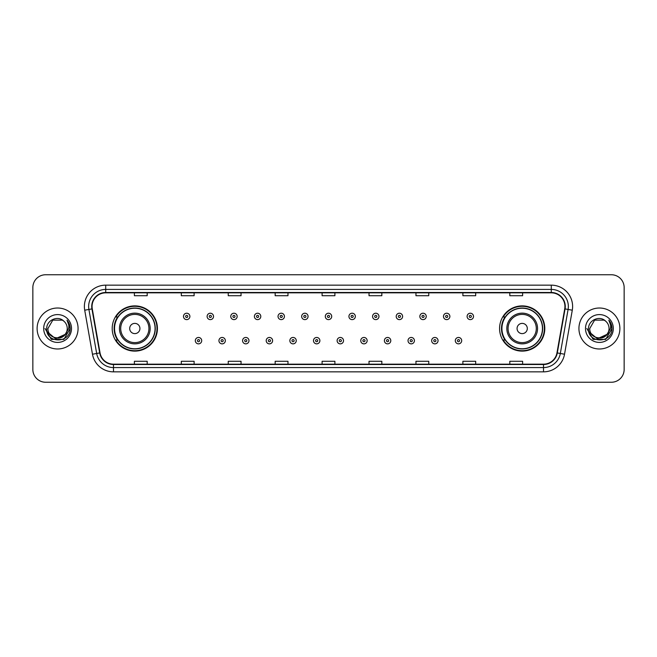 <?xml version="1.0" encoding="UTF-8"?>
<svg xmlns="http://www.w3.org/2000/svg" width="657" height="657" viewBox="0 0 657 657"><rect width="100%" height="100%" fill="white"/><g stroke="black" fill="none" stroke-linecap="round" stroke-linejoin="round"><path stroke-width="0.99" d="M499.575 328.5A22.609 22.609 0 0 0 522.184 351.109A22.609 22.609 0 0 0 544.801 328.5A22.609 22.609 0 0 0 522.184 305.891A22.609 22.609 0 0 0 499.575 328.5M112.199 328.5A22.609 22.609 0 0 0 134.816 351.109A22.609 22.609 0 0 0 157.425 328.5A22.609 22.609 0 0 0 134.816 305.891A22.609 22.609 0 0 0 112.199 328.5M117.628 340.022A20.687 20.687 0 0 1 117.628 316.978M504.995 340.022A20.687 20.687 0 0 1 504.995 316.978M32.85 287.544L32.85 369.456A12.795 12.795 0 0 0 45.645 382.251L611.355 382.251A12.795 12.795 0 0 0 624.15 369.456L624.15 287.544A12.795 12.795 0 0 0 611.355 274.749L45.645 274.749A12.795 12.795 0 0 0 32.85 287.544L32.85 369.456M37.112 328.5A20.482 20.482 0 0 0 57.594 348.982A20.482 20.482 0 0 0 78.068 328.5A20.482 20.482 0 0 0 57.594 308.018A20.482 20.482 0 0 0 37.112 328.5A20.482 20.482 0 0 0 57.594 348.982A20.482 20.482 0 0 0 78.068 328.5A20.482 20.482 0 0 0 57.594 308.018A20.482 20.482 0 0 0 37.112 328.5M578.932 328.5A20.482 20.482 0 0 0 599.406 348.982A20.482 20.482 0 0 0 619.888 328.5A20.482 20.482 0 0 0 599.406 308.018A20.482 20.482 0 0 0 578.932 328.5A20.482 20.482 0 0 0 599.406 348.982A20.482 20.482 0 0 0 619.888 328.5A20.482 20.482 0 0 0 599.406 308.018A20.482 20.482 0 0 0 578.932 328.5M92.062 306.482A13.649 13.649 0 0 1 105.72 292.833L551.28 292.833A13.649 13.649 0 0 1 564.724 308.856L556.964 352.883A13.649 13.649 0 0 1 543.52 364.167L113.48 364.167A13.649 13.649 0 0 1 100.036 352.883L92.276 308.856A13.649 13.649 0 0 1 92.062 306.482M91.725 306.482A13.994 13.994 0 0 0 91.939 308.913L99.7 352.94A13.994 13.994 0 0 0 113.48 364.504L543.52 364.504A13.994 13.994 0 0 0 557.3 352.94L565.061 308.913A13.994 13.994 0 0 0 551.28 292.496L105.72 292.496A13.994 13.994 0 0 0 91.725 306.482M84.712 310.194A21.328 21.328 0 0 1 105.72 285.154L551.28 285.154A21.328 21.328 0 0 1 572.288 310.194L564.527 354.222A21.328 21.328 0 0 1 543.52 371.846L113.48 371.846A21.328 21.328 0 0 1 92.473 354.222L84.712 310.194L88.909 309.447A17.066 17.066 0 0 1 105.72 289.425L551.28 289.425A17.066 17.066 0 0 1 568.091 309.447L560.322 353.474A17.066 17.066 0 0 1 543.52 367.575L113.48 367.575A17.066 17.066 0 0 1 96.678 353.474L88.909 309.447A17.066 17.066 0 0 1 88.654 306.482M611.355 274.749L45.645 274.749M45.645 382.251L611.355 382.251M624.15 369.456L624.15 287.544M557.3 352.94L560.322 353.474L568.091 309.447L572.288 310.194M322.102 292.833L322.102 295.724L334.898 295.724L334.898 292.833M275.168 292.833L275.168 295.724L287.971 295.724L287.971 292.833M228.242 292.833L228.242 295.724L241.045 295.724L241.045 292.833M181.316 292.833L181.316 295.724L194.111 295.724L194.111 292.833M134.389 292.833L134.389 295.724L147.184 295.724L147.184 292.833M369.029 292.833L369.029 295.724L381.832 295.724L381.832 292.833M415.955 292.833L415.955 295.724L428.758 295.724L428.758 292.833M462.889 292.833L462.889 295.724L475.684 295.724L475.684 292.833M509.816 292.833L509.816 295.724L522.611 295.724L522.611 292.833M334.898 364.167L334.898 361.276L322.102 361.276L322.102 364.167M287.971 364.167L287.971 361.276L275.168 361.276L275.168 364.167M241.045 364.167L241.045 361.276L228.242 361.276L228.242 364.167M194.111 364.167L194.111 361.276L181.316 361.276L181.316 364.167M147.184 364.167L147.184 361.276L134.389 361.276L134.389 364.167M381.832 364.167L381.832 361.276L369.029 361.276L369.029 364.167M428.758 364.167L428.758 361.276L415.955 361.276L415.955 364.167M475.684 364.167L475.684 361.276L462.889 361.276L462.889 364.167M522.611 364.167L522.611 361.276L509.816 361.276L509.816 364.167M64.986 334.692C59.861 341.615 47.452 337.189 47.953 328.5C47.361 340.942 67.827 340.942 67.236 328.5C67.827 340.942 47.361 340.942 47.953 328.5L52.774 320.148L62.415 320.148L63.91 321.216C57.997 315.007 46.598 320.123 46.704 328.5C45.62 343.389 69.757 343.775 70.151 329.223L70.168 328.5C70.135 325.338 69.084 322.562 67.014 320.164C68.591 322.751 69.141 325.527 68.673 328.5L64.986 334.692A9.641 9.641 0 0 0 67.236 328.5C67.827 340.942 47.361 340.942 47.953 328.5L52.774 320.148M67.236 328.5A9.641 9.641 0 0 0 63.91 321.216M65.601 334.183L55.541 338.741L47.008 331.629M43.682 328.5A13.912 13.912 0 0 0 57.594 342.412A13.912 13.912 0 0 0 71.506 328.5A13.912 13.912 0 0 0 57.594 314.588A13.912 13.912 0 0 0 43.682 328.5M67.014 320.164L70.168 328.87L69.576 324.689L70.168 328.87L69.576 324.689L70.168 328.87L67.104 320.271L70.168 328.861L67.104 320.271L70.168 328.5L63.885 339.39L51.303 339.39L45.021 328.5M67.104 320.271L70.168 328.87M139.933 328.5A5.116 5.116 0 0 0 134.816 323.384A5.116 5.116 0 0 0 129.692 328.5A5.116 5.116 0 0 0 134.816 333.616A5.116 5.116 0 0 0 139.933 328.5M150.174 328.5A15.357 15.357 0 0 0 134.816 313.143A15.357 15.357 0 0 0 119.451 328.5A15.357 15.357 0 0 0 134.816 343.857A15.357 15.357 0 0 0 150.174 328.5A15.357 15.357 0 0 1 134.816 343.857A15.357 15.357 0 0 1 119.451 328.5M155.077 328.5A20.268 20.268 0 0 0 134.816 308.232A20.268 20.268 0 0 0 114.548 328.5A20.268 20.268 0 0 0 134.816 348.768A20.268 20.268 0 0 0 155.077 328.5M156.998 328.5A22.182 22.182 0 0 1 115.854 340.022L117.907 340.022A20.457 20.457 0 0 0 155.266 328.549A20.457 20.457 0 0 0 117.907 316.978L115.854 316.978A22.182 22.182 0 0 1 156.998 328.5M527.308 328.5A5.116 5.116 0 0 0 522.184 323.384A5.116 5.116 0 0 0 517.067 328.5A5.116 5.116 0 0 0 522.184 333.616A5.116 5.116 0 0 0 527.308 328.5M537.549 328.5A15.357 15.357 0 0 0 522.184 313.143A15.357 15.357 0 0 0 506.826 328.5A15.357 15.357 0 0 0 522.184 343.857A15.357 15.357 0 0 0 537.549 328.5A15.357 15.357 0 0 1 522.184 343.857A15.357 15.357 0 0 1 506.826 328.5M542.452 328.5A20.268 20.268 0 0 0 522.184 308.232A20.268 20.268 0 0 0 501.923 328.5A20.268 20.268 0 0 0 522.184 348.768A20.268 20.268 0 0 0 542.452 328.5M544.374 328.5A22.182 22.182 0 0 1 503.229 340.022L505.282 340.022A20.457 20.457 0 0 0 542.641 328.549A20.457 20.457 0 0 0 505.282 316.978L503.229 316.978A22.182 22.182 0 0 1 544.374 328.5M609.047 328.5C609.639 340.942 589.173 340.942 589.764 328.5L594.585 320.148L604.226 320.148L605.721 321.216C599.808 315.007 588.409 320.123 588.516 328.5C587.432 343.389 611.568 343.775 611.963 329.223L611.979 328.5C611.946 325.338 610.895 322.562 608.825 320.164C610.402 322.751 610.953 325.527 610.484 328.5L606.797 334.692A9.641 9.641 0 0 0 609.047 328.5C609.639 340.942 589.173 340.942 589.764 328.5C589.173 340.942 609.639 340.942 609.047 328.5A9.641 9.641 0 0 0 605.721 321.216M606.797 334.692C601.681 341.615 589.263 337.189 589.764 328.5M607.413 334.183L597.353 338.741L588.82 331.629M585.494 328.5A13.912 13.912 0 0 0 599.406 342.412A13.912 13.912 0 0 0 613.318 328.5A13.912 13.912 0 0 0 599.406 314.588A13.912 13.912 0 0 0 585.494 328.5M608.825 320.164L611.979 328.87L611.388 324.689L611.979 328.87L611.388 324.689L611.979 328.87L608.916 320.271L611.979 328.861L608.916 320.271L611.979 328.5L605.697 339.39L593.115 339.39L586.832 328.5M608.916 320.271L611.979 328.87M189.889 316.428A3.203 3.203 0 0 1 186.687 319.622A3.203 3.203 0 0 1 183.492 316.428A3.203 3.203 0 0 1 186.687 313.225A3.203 3.203 0 0 1 189.889 316.428A3.203 3.203 0 0 0 186.687 313.225A3.203 3.203 0 0 0 183.492 316.428M213.525 316.428A3.203 3.203 0 0 1 210.322 319.622A3.203 3.203 0 0 1 207.127 316.428A3.203 3.203 0 0 1 210.322 313.225A3.203 3.203 0 0 1 213.525 316.428A3.203 3.203 0 0 0 210.322 313.225A3.203 3.203 0 0 0 207.127 316.428M237.161 316.428A3.203 3.203 0 0 1 233.958 319.622A3.203 3.203 0 0 1 230.763 316.428A3.203 3.203 0 0 1 233.958 313.225A3.203 3.203 0 0 1 237.161 316.428A3.203 3.203 0 0 0 233.958 313.225A3.203 3.203 0 0 0 230.763 316.428M260.796 316.428A3.203 3.203 0 0 1 257.593 319.622A3.203 3.203 0 0 1 254.399 316.428A3.203 3.203 0 0 1 257.593 313.225A3.203 3.203 0 0 1 260.796 316.428A3.203 3.203 0 0 0 257.593 313.225A3.203 3.203 0 0 0 254.399 316.428M284.432 316.428A3.203 3.203 0 0 1 281.229 319.622A3.203 3.203 0 0 1 278.034 316.428A3.203 3.203 0 0 1 281.229 313.225A3.203 3.203 0 0 1 284.432 316.428A3.203 3.203 0 0 0 281.229 313.225A3.203 3.203 0 0 0 278.034 316.428M308.067 316.428A3.203 3.203 0 0 1 304.864 319.622A3.203 3.203 0 0 1 301.662 316.428A3.203 3.203 0 0 1 304.864 313.225A3.203 3.203 0 0 1 308.067 316.428A3.203 3.203 0 0 0 304.864 313.225A3.203 3.203 0 0 0 301.662 316.428M331.703 316.428A3.203 3.203 0 0 1 328.5 319.622A3.203 3.203 0 0 1 325.297 316.428A3.203 3.203 0 0 1 328.5 313.225A3.203 3.203 0 0 1 331.703 316.428A3.203 3.203 0 0 0 328.5 313.225A3.203 3.203 0 0 0 325.297 316.428M355.338 316.428A3.203 3.203 0 0 1 352.136 319.622A3.203 3.203 0 0 1 348.933 316.428A3.203 3.203 0 0 1 352.136 313.225A3.203 3.203 0 0 1 355.338 316.428A3.203 3.203 0 0 0 352.136 313.225A3.203 3.203 0 0 0 348.933 316.428M378.966 316.428A3.203 3.203 0 0 1 375.771 319.622A3.203 3.203 0 0 1 372.568 316.428A3.203 3.203 0 0 1 375.771 313.225A3.203 3.203 0 0 1 378.966 316.428A3.203 3.203 0 0 0 375.771 313.225A3.203 3.203 0 0 0 372.568 316.428M402.601 316.428A3.203 3.203 0 0 1 399.407 319.622A3.203 3.203 0 0 1 396.204 316.428A3.203 3.203 0 0 1 399.407 313.225A3.203 3.203 0 0 1 402.601 316.428A3.203 3.203 0 0 0 399.407 313.225A3.203 3.203 0 0 0 396.204 316.428M426.237 316.428A3.203 3.203 0 0 1 423.042 319.622A3.203 3.203 0 0 1 419.839 316.428A3.203 3.203 0 0 1 423.042 313.225A3.203 3.203 0 0 1 426.237 316.428A3.203 3.203 0 0 0 423.042 313.225A3.203 3.203 0 0 0 419.839 316.428M449.873 316.428A3.203 3.203 0 0 1 446.678 319.622A3.203 3.203 0 0 1 443.475 316.428A3.203 3.203 0 0 1 446.678 313.225A3.203 3.203 0 0 1 449.873 316.428A3.203 3.203 0 0 0 446.678 313.225A3.203 3.203 0 0 0 443.475 316.428M473.508 316.428A3.203 3.203 0 0 1 470.313 319.622A3.203 3.203 0 0 1 467.111 316.428A3.203 3.203 0 0 1 470.313 313.225A3.203 3.203 0 0 1 473.508 316.428A3.203 3.203 0 0 0 470.313 313.225A3.203 3.203 0 0 0 467.111 316.428M195.31 340.663A3.203 3.203 0 0 1 198.504 337.46A3.203 3.203 0 0 1 201.707 340.663A3.203 3.203 0 0 1 198.504 343.857A3.203 3.203 0 0 1 195.31 340.663A3.203 3.203 0 0 0 198.504 343.857A3.203 3.203 0 0 0 201.707 340.663M218.945 340.663A3.203 3.203 0 0 1 222.14 337.46A3.203 3.203 0 0 1 225.343 340.663A3.203 3.203 0 0 1 222.14 343.857A3.203 3.203 0 0 1 218.945 340.663A3.203 3.203 0 0 0 222.14 343.857A3.203 3.203 0 0 0 225.343 340.663M242.581 340.663A3.203 3.203 0 0 1 245.775 337.46A3.203 3.203 0 0 1 248.978 340.663A3.203 3.203 0 0 1 245.775 343.857A3.203 3.203 0 0 1 242.581 340.663A3.203 3.203 0 0 0 245.775 343.857A3.203 3.203 0 0 0 248.978 340.663M266.216 340.663A3.203 3.203 0 0 1 269.411 337.46A3.203 3.203 0 0 1 272.614 340.663A3.203 3.203 0 0 1 269.411 343.857A3.203 3.203 0 0 1 266.216 340.663A3.203 3.203 0 0 0 269.411 343.857A3.203 3.203 0 0 0 272.614 340.663M289.852 340.663A3.203 3.203 0 0 1 293.047 337.46A3.203 3.203 0 0 1 296.25 340.663A3.203 3.203 0 0 1 293.047 343.857A3.203 3.203 0 0 1 289.852 340.663A3.203 3.203 0 0 0 293.047 343.857A3.203 3.203 0 0 0 296.25 340.663M313.479 340.663A3.203 3.203 0 0 1 316.682 337.46A3.203 3.203 0 0 1 319.885 340.663A3.203 3.203 0 0 1 316.682 343.857A3.203 3.203 0 0 1 313.479 340.663A3.203 3.203 0 0 0 316.682 343.857A3.203 3.203 0 0 0 319.885 340.663M337.115 340.663A3.203 3.203 0 0 1 340.318 337.46A3.203 3.203 0 0 1 343.521 340.663A3.203 3.203 0 0 1 340.318 343.857A3.203 3.203 0 0 1 337.115 340.663A3.203 3.203 0 0 0 340.318 343.857A3.203 3.203 0 0 0 343.521 340.663M360.75 340.663A3.203 3.203 0 0 1 363.953 337.46A3.203 3.203 0 0 1 367.148 340.663A3.203 3.203 0 0 1 363.953 343.857A3.203 3.203 0 0 1 360.75 340.663A3.203 3.203 0 0 0 363.953 343.857A3.203 3.203 0 0 0 367.148 340.663M384.386 340.663A3.203 3.203 0 0 1 387.589 337.46A3.203 3.203 0 0 1 390.784 340.663A3.203 3.203 0 0 1 387.589 343.857A3.203 3.203 0 0 1 384.386 340.663A3.203 3.203 0 0 0 387.589 343.857A3.203 3.203 0 0 0 390.784 340.663M408.022 340.663A3.203 3.203 0 0 1 411.225 337.46A3.203 3.203 0 0 1 414.419 340.663A3.203 3.203 0 0 1 411.225 343.857A3.203 3.203 0 0 1 408.022 340.663A3.203 3.203 0 0 0 411.225 343.857A3.203 3.203 0 0 0 414.419 340.663M431.657 340.663A3.203 3.203 0 0 1 434.86 337.46A3.203 3.203 0 0 1 438.055 340.663A3.203 3.203 0 0 1 434.86 343.857A3.203 3.203 0 0 1 431.657 340.663A3.203 3.203 0 0 0 434.86 343.857A3.203 3.203 0 0 0 438.055 340.663M455.293 340.663A3.203 3.203 0 0 1 458.496 337.46A3.203 3.203 0 0 1 461.69 340.663A3.203 3.203 0 0 1 458.496 343.857A3.203 3.203 0 0 1 455.293 340.663A3.203 3.203 0 0 0 458.496 343.857A3.203 3.203 0 0 0 461.69 340.663M551.28 285.154L551.28 292.496M88.909 309.447L91.939 308.913M113.48 371.846L113.48 364.504M543.52 364.504L543.52 371.846M92.473 354.222L99.7 352.94M565.061 308.913L568.091 309.447M105.72 285.154L105.72 292.496M560.322 353.474L564.527 354.222M148.925 328.5A14.109 14.109 0 0 0 134.816 314.391A14.109 14.109 0 0 0 120.707 328.5A14.109 14.109 0 0 0 134.816 342.609A14.109 14.109 0 0 0 148.925 328.5M536.293 328.5A14.109 14.109 0 0 0 522.184 314.391A14.109 14.109 0 0 0 508.075 328.5A14.109 14.109 0 0 0 522.184 342.609A14.109 14.109 0 0 0 536.293 328.5M185.627 316.428A1.068 1.068 0 0 0 186.687 317.495A1.068 1.068 0 0 0 187.754 316.428A1.068 1.068 0 0 0 186.687 315.36A1.068 1.068 0 0 0 185.627 316.428M209.263 316.428A1.068 1.068 0 0 0 210.322 317.495A1.068 1.068 0 0 0 211.39 316.428A1.068 1.068 0 0 0 210.322 315.36A1.068 1.068 0 0 0 209.263 316.428M232.89 316.428A1.068 1.068 0 0 0 233.958 317.495A1.068 1.068 0 0 0 235.025 316.428A1.068 1.068 0 0 0 233.958 315.36A1.068 1.068 0 0 0 232.89 316.428M256.526 316.428A1.068 1.068 0 0 0 257.593 317.495A1.068 1.068 0 0 0 258.661 316.428A1.068 1.068 0 0 0 257.593 315.36A1.068 1.068 0 0 0 256.526 316.428M280.161 316.428A1.068 1.068 0 0 0 281.229 317.495A1.068 1.068 0 0 0 282.296 316.428A1.068 1.068 0 0 0 281.229 315.36A1.068 1.068 0 0 0 280.161 316.428M303.797 316.428A1.068 1.068 0 0 0 304.864 317.495A1.068 1.068 0 0 0 305.932 316.428A1.068 1.068 0 0 0 304.864 315.36A1.068 1.068 0 0 0 303.797 316.428M327.432 316.428A1.068 1.068 0 0 0 328.5 317.495A1.068 1.068 0 0 0 329.568 316.428A1.068 1.068 0 0 0 328.5 315.36A1.068 1.068 0 0 0 327.432 316.428M351.068 316.428A1.068 1.068 0 0 0 352.136 317.495A1.068 1.068 0 0 0 353.203 316.428A1.068 1.068 0 0 0 352.136 315.36A1.068 1.068 0 0 0 351.068 316.428M374.704 316.428A1.068 1.068 0 0 0 375.771 317.495A1.068 1.068 0 0 0 376.839 316.428A1.068 1.068 0 0 0 375.771 315.36A1.068 1.068 0 0 0 374.704 316.428M398.339 316.428A1.068 1.068 0 0 0 399.407 317.495A1.068 1.068 0 0 0 400.474 316.428A1.068 1.068 0 0 0 399.407 315.36A1.068 1.068 0 0 0 398.339 316.428M421.975 316.428A1.068 1.068 0 0 0 423.042 317.495A1.068 1.068 0 0 0 424.11 316.428A1.068 1.068 0 0 0 423.042 315.36A1.068 1.068 0 0 0 421.975 316.428M445.61 316.428A1.068 1.068 0 0 0 446.678 317.495A1.068 1.068 0 0 0 447.737 316.428A1.068 1.068 0 0 0 446.678 315.36A1.068 1.068 0 0 0 445.61 316.428M469.246 316.428A1.068 1.068 0 0 0 470.313 317.495A1.068 1.068 0 0 0 471.373 316.428A1.068 1.068 0 0 0 470.313 315.36A1.068 1.068 0 0 0 469.246 316.428M199.572 340.663A1.068 1.068 0 0 0 198.504 339.595A1.068 1.068 0 0 0 197.445 340.663A1.068 1.068 0 0 0 198.504 341.722A1.068 1.068 0 0 0 199.572 340.663M223.208 340.663A1.068 1.068 0 0 0 222.14 339.595A1.068 1.068 0 0 0 221.072 340.663A1.068 1.068 0 0 0 222.14 341.722A1.068 1.068 0 0 0 223.208 340.663M246.843 340.663A1.068 1.068 0 0 0 245.775 339.595A1.068 1.068 0 0 0 244.708 340.663A1.068 1.068 0 0 0 245.775 341.722A1.068 1.068 0 0 0 246.843 340.663M270.479 340.663A1.068 1.068 0 0 0 269.411 339.595A1.068 1.068 0 0 0 268.343 340.663A1.068 1.068 0 0 0 269.411 341.722A1.068 1.068 0 0 0 270.479 340.663M294.114 340.663A1.068 1.068 0 0 0 293.047 339.595A1.068 1.068 0 0 0 291.979 340.663A1.068 1.068 0 0 0 293.047 341.722A1.068 1.068 0 0 0 294.114 340.663M317.75 340.663A1.068 1.068 0 0 0 316.682 339.595A1.068 1.068 0 0 0 315.615 340.663A1.068 1.068 0 0 0 316.682 341.722A1.068 1.068 0 0 0 317.75 340.663M341.385 340.663A1.068 1.068 0 0 0 340.318 339.595A1.068 1.068 0 0 0 339.25 340.663A1.068 1.068 0 0 0 340.318 341.722A1.068 1.068 0 0 0 341.385 340.663M365.021 340.663A1.068 1.068 0 0 0 363.953 339.595A1.068 1.068 0 0 0 362.886 340.663A1.068 1.068 0 0 0 363.953 341.722A1.068 1.068 0 0 0 365.021 340.663M388.657 340.663A1.068 1.068 0 0 0 387.589 339.595A1.068 1.068 0 0 0 386.521 340.663A1.068 1.068 0 0 0 387.589 341.722A1.068 1.068 0 0 0 388.657 340.663M412.292 340.663A1.068 1.068 0 0 0 411.225 339.595A1.068 1.068 0 0 0 410.157 340.663A1.068 1.068 0 0 0 411.225 341.722A1.068 1.068 0 0 0 412.292 340.663M435.928 340.663A1.068 1.068 0 0 0 434.86 339.595A1.068 1.068 0 0 0 433.792 340.663A1.068 1.068 0 0 0 434.86 341.722A1.068 1.068 0 0 0 435.928 340.663M459.555 340.663A1.068 1.068 0 0 0 458.496 339.595A1.068 1.068 0 0 0 457.428 340.663A1.068 1.068 0 0 0 458.496 341.722A1.068 1.068 0 0 0 459.555 340.663"/></g></svg>
